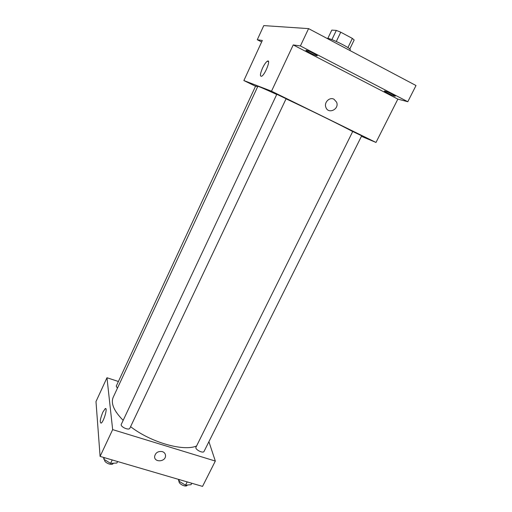 <?xml version="1.0" encoding="UTF-8"?>
<svg xmlns="http://www.w3.org/2000/svg" width="512" height="512" viewBox="0 0 512 512"><rect width="100%" height="100%" fill="white"/><g stroke="black" fill="none" stroke-linecap="round" stroke-linejoin="round"><path stroke-width="0.77" d="M327.827 38.406L331.795 30.106L336.32 30.406L340.762 32.198L352.365 38.426L354.17 39.974L349.786 49.011M327.021 38.387C329.062 37.376 351.738 48.518 350.253 49.798L349.907 50.515M331.898 39.642L336.32 30.406M347.917 47.603L352.365 38.426M336.307 41.466L340.762 32.198M261.638 41.978L257.28 39.744L263.776 25.6L308.576 28.621L416.013 85.536L407.802 101.722L397.85 99.117L375.994 142.451L361.434 136.326M257.28 39.744L262.33 40.474L243.872 80.544L271.507 91.194L293.229 44.922L300.403 45.952L308.576 28.621M262.496 68.16C264.262 64.493 265.888 62.163 267.379 61.178C271.264 58.771 265.216 74.63 261.626 76.25C259.802 76.563 260.09 73.862 262.496 68.16M300.403 45.952L407.802 101.722M316.922 55.789C315.053 55.558 305.35 50.694 305.894 50.259L306.202 50.227C307.974 50.406 317.843 55.347 317.254 55.763L316.922 55.789M394.765 96.166C392.461 95.642 383.808 91.366 384.314 90.995L384.845 91.021C387.072 91.501 395.878 95.853 395.334 96.198L394.765 96.166M293.229 44.922L397.85 99.117M352.685 131.565C344.045 126.758 311.027 110.515 286.067 98.829M276.723 94.477C264.461 88.845 258.157 86.138 257.818 86.368L113.203 397.299C110.624 403.334 113.952 411.021 123.174 420.352M271.507 91.194L375.994 142.451M255.533 86.246L243.872 80.544M286.106 98.739L276.819 94.266L121.312 424.301C119.942 426.656 128.902 430.784 129.843 428.237L286.106 98.739M361.696 135.802L352.723 131.501L195.974 447.206C194.643 449.363 203.123 453.779 204.051 451.405L361.696 135.802M117.408 388.256L116.243 386.138L255.648 85.997L257.594 86.848M333.978 99.226L336.608 102.176C339.61 109.261 328.154 114.65 325.843 107.232C323.885 102.4 329.619 96.749 333.978 99.226L336.602 102.176C339.61 109.261 328.154 114.65 325.837 107.232C323.885 102.4 329.619 96.749 333.978 99.226M196.582 445.984C183.616 451.706 150.886 442.464 130.586 426.669M118.4 381.491L106.97 377.741L112.659 429.619L215.322 461.062L208.909 441.677M106.97 377.741L95.987 401.574L100.09 456.403L202.541 486.4L215.322 461.062M100.09 456.403L112.659 429.619M102.822 412.205L105.21 408.666C108.051 406.746 103.776 421.952 101.12 423.136C99.59 422.579 100.16 418.931 102.822 412.205M162.31 451.603C164.41 452.346 165.485 453.747 165.536 455.802C165.613 461.965 154.099 462.688 154.624 456.461C155.526 452.646 158.093 451.027 162.31 451.603C164.41 452.346 165.485 453.747 165.53 455.802C165.613 461.965 154.099 462.688 154.624 456.461M116.045 411.878L116.333 412.314M103.674 457.453L103.814 459.206L110.586 463.366L116.89 463.021L117.594 461.53M110.586 463.366L112.205 459.949M103.814 459.206L104.525 457.702M113.254 463.219L113.152 463.43C112.147 466.138 103.558 462.387 104.64 459.712M178.413 479.334L178.835 481.114L185.536 485.178L191.059 484.685L191.776 483.251M185.536 485.178L187.174 481.901M178.835 481.114L179.552 479.667M187.258 485.024L187.149 485.242C186.182 487.718 178.208 483.789 179.091 481.267M268.557 61.773L267.379 61.178M105.946 408.902L105.21 408.666"/></g></svg>
